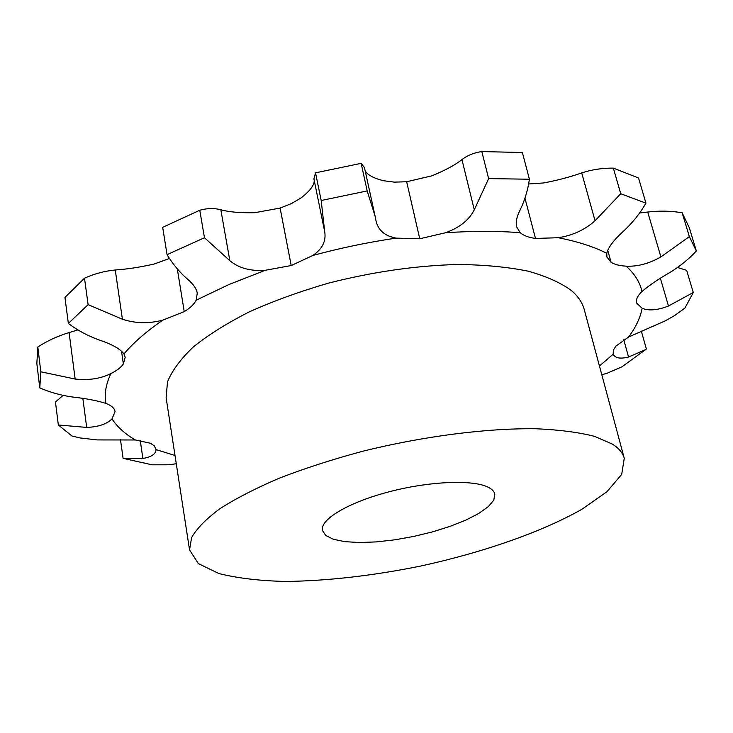 <?xml version="1.0" encoding="UTF-8"?>
<svg xmlns="http://www.w3.org/2000/svg" width="733" height="733" viewBox="0 0 733 733"><rect width="100%" height="100%" fill="white"/><g stroke="black" fill="none" stroke-linecap="round" stroke-linejoin="round"><path stroke-width="1.1" d="M199.77 210.243L204.47 237.739L167.051 254.644L162.68 227.34L199.77 210.243C206.972 208.209 213.99 208.044 220.825 209.739C228.65 211.993 239.893 212.991 254.562 212.717L280.116 208.09L291.615 203.499L301.281 197.754C310.215 190.727 314.53 184.927 314.21 180.336M365.098 170.487C366.986 174.619 373.042 178.018 383.267 180.694L394.345 182.132L406.659 181.757L431.929 175.819C445.517 170.212 455.514 164.797 461.937 159.583C467.654 155.277 474.288 152.611 481.819 151.575L488.636 178.605L474.288 209.775C469.028 220.147 459.408 227.816 445.417 232.773L419.743 238.766L396.077 238.133C368.003 242.266 340.24 248.047 312.799 255.478L291.212 265.538L265.264 270.294L228.824 284.587L196.169 300.2C194.117 304.277 190.14 308.08 184.24 311.617L162.891 320.101C146.38 331.435 133.397 342.714 123.959 353.938L125.196 357.218L123.373 363.944C120.954 367.435 116.804 370.641 110.894 373.583C105.873 384.239 104.178 394.171 105.836 403.37C110.674 405.202 113.642 407.502 114.742 410.269L115.099 411.634L111.993 418.891C117.271 426.945 125.068 433.982 135.367 439.983L150.512 443.273L154.379 445.893L156.065 449.613L175.013 455.486M528.603 183.992L543.657 182.948C557.566 180.327 570.247 176.974 581.718 172.896C591.989 169.58 602.544 167.985 613.365 168.114L620.732 193.732L595.04 220.752C584.797 229.878 572.546 235.531 558.289 237.721L535.484 238.436C528.731 237.538 523.646 235.623 520.228 232.7C497.276 230.904 472.336 230.932 445.417 232.773M84.497 278.21L88.116 304.653L68.352 323.464L64.944 297.433L84.497 278.21C94.31 273.776 104.562 271.036 115.246 269.991C127.322 269.176 140.287 267.188 154.132 264.027L169.488 258.456M677.53 267.481L686.656 270.358L693.281 292.494L684.934 308.071L674.745 315.474L665.463 320.761L628.593 337.015L615.931 346.104L613.329 350.145L613.2 354.158C615.097 358.125 620.21 359.088 628.557 357.044L645.581 349.641L621.941 366.821L606.933 373.317L601.793 374.737M639.597 213.001L647.706 212.029C659.508 210.646 670.979 210.884 682.13 212.753L689.258 227.615L696.35 250.979C688.699 259.244 679.784 266.473 669.605 272.667C657.987 279.355 648.769 285.641 641.961 291.532C638.214 295.142 636.345 298.45 636.372 301.437L636.601 302.995L642.135 308.272C648.806 310.994 657.583 310.242 668.469 306.009L693.281 292.494M613.365 168.114L638.553 178L645.938 203.151C640.138 213.276 632.826 222.466 624.012 230.73C614.016 239.7 608.271 247.223 606.768 253.297L606.915 257.017L611.075 262.258C614.584 264.512 619.614 265.804 626.138 266.152C637.398 266.757 648.98 263.678 660.891 256.916L689.35 236.603L696.35 250.979M611.075 262.258L607.703 250.228L611.075 262.258M189.545 549.915L166.107 397.643L167.5 381.875C172.072 370.596 180.721 358.913 193.457 346.837C208.529 334.724 227.23 323.033 249.559 311.745C273.684 300.933 299.989 291.404 328.476 283.14C372.969 271.806 416.115 265.584 457.905 264.476C484.147 264.778 507.483 266.995 527.916 271.128C546.305 276.24 560.855 282.764 571.584 290.699C578.218 296.444 582.442 302.729 584.247 309.528L624.269 458.308C622.885 453.058 618.982 448.358 612.559 444.189L594.655 436.392C578.878 432.323 559.361 429.785 536.125 428.759C487.005 428.081 423.289 436.19 362.487 451.308C332.59 459.362 304.919 468.295 279.456 478.118C255.835 488.205 235.971 498.413 219.882 508.72C206.211 518.882 196.783 528.484 191.615 537.546L189.545 549.915L198.386 563.613L218.846 573.518C237.437 578.2 259.794 580.857 285.907 581.461C327.669 580.875 372.355 575.79 419.963 566.206C482.103 552.709 541.256 532.323 581.965 509.233L606.951 491.724L621.694 474.407L624.269 458.308M177.304 268.874L184.24 311.617L177.294 268.864M167.051 254.644C172.841 264.192 179.713 272.392 187.639 279.264C193.21 283.964 196.417 288.573 197.269 293.09L196.169 300.2M88.116 304.653L122.411 319.221C135.403 323.51 148.9 323.803 162.891 320.101M291.212 265.529L280.116 208.08L291.203 265.529M204.47 237.739L229.832 260.673C238.683 268.113 250.494 271.329 265.264 270.294M68.352 323.464C77.689 330.455 88.033 335.98 99.386 340.057C112.094 344.308 120.285 348.935 123.959 353.938M121.513 351.089L123.364 363.935L121.504 351.089M367.178 190.937L375.094 216.18L364.466 167.61L361.158 163.349L367.178 190.937L321.191 200.503L324.646 231.344C326.377 240.91 322.428 248.954 312.799 255.478M77.945 329.905L69.085 332.58C57.715 336.026 47.288 340.836 37.804 347.011L40.828 371.796L75.16 379.043C88.812 380.491 100.723 378.668 110.894 373.583M324.123 228.907L313.916 178.889L315.529 172.832L321.191 200.503M361.158 163.349L315.529 172.832M37.804 347.011L36.842 363.586L39.793 387.876C50.128 392.402 61.206 395.472 73.043 397.084C86.393 398.578 97.324 400.667 105.836 403.37M406.659 181.747L419.743 238.756L406.668 181.747M375.094 216.18L376.075 221.128C378.292 230.345 384.962 236.017 396.077 238.133M63.12 395.38L55.461 402.005L58.328 424.975L86.686 427.421C98.424 426.927 106.862 424.086 111.993 418.891M488.636 178.605L529.409 179.219L522.372 152.51L481.819 151.575M524.975 198.157L535.484 238.436L524.975 198.148M529.409 179.219C527.824 190.287 524.718 200.558 520.091 210.041C516.71 216.73 515.546 222.346 516.609 226.891L520.228 232.7M58.328 424.975L71.953 436.007L80.126 437.958L97.159 439.919L135.367 439.983M120.469 439.644L123.098 458.363L142.871 458.464C151.419 456.989 155.817 454.039 156.065 449.613M123.098 458.363L152.107 464.814L169.002 464.786L176.277 463.723M487.518 486.914C471.695 479.4 427.87 481.398 387.784 492.127C347.616 502.783 320 519.633 322.41 530.417L325.773 535.493L333.46 539.296L344.922 541.66L359.482 542.53L376.359 541.898L394.721 539.836L413.705 536.437L432.443 531.883L450.08 526.367L465.776 520.128L478.75 513.457L488.288 506.659L493.795 500.089L494.83 494.088C494.161 491.257 491.724 488.865 487.518 486.914M40.828 371.796L39.793 387.876M645.938 203.151L620.732 193.732M621.941 366.821L645.581 349.641M682.13 212.753L689.35 236.603M641.32 331.096L646.405 349.091M599.447 366.024L613.2 354.158M628.593 337.015C635.795 327.376 640.312 317.792 642.135 308.272M641.961 291.532C640.028 282.407 634.751 273.95 626.138 266.152M606.768 253.297C593.886 246.737 577.723 241.551 558.289 237.721M115.246 269.991L122.411 319.221M220.825 209.739L229.832 260.673M69.085 332.58L75.16 379.043M461.937 159.583L474.288 209.775M82.856 398.431L86.686 427.421M581.718 172.896L595.04 220.752M140.26 440.496L142.871 458.464M647.706 212.029L660.891 256.916M660.378 278.293L668.469 306.009M623.765 339.782L628.557 357.044M123.712 458.473L152.107 464.814"/></g></svg>
